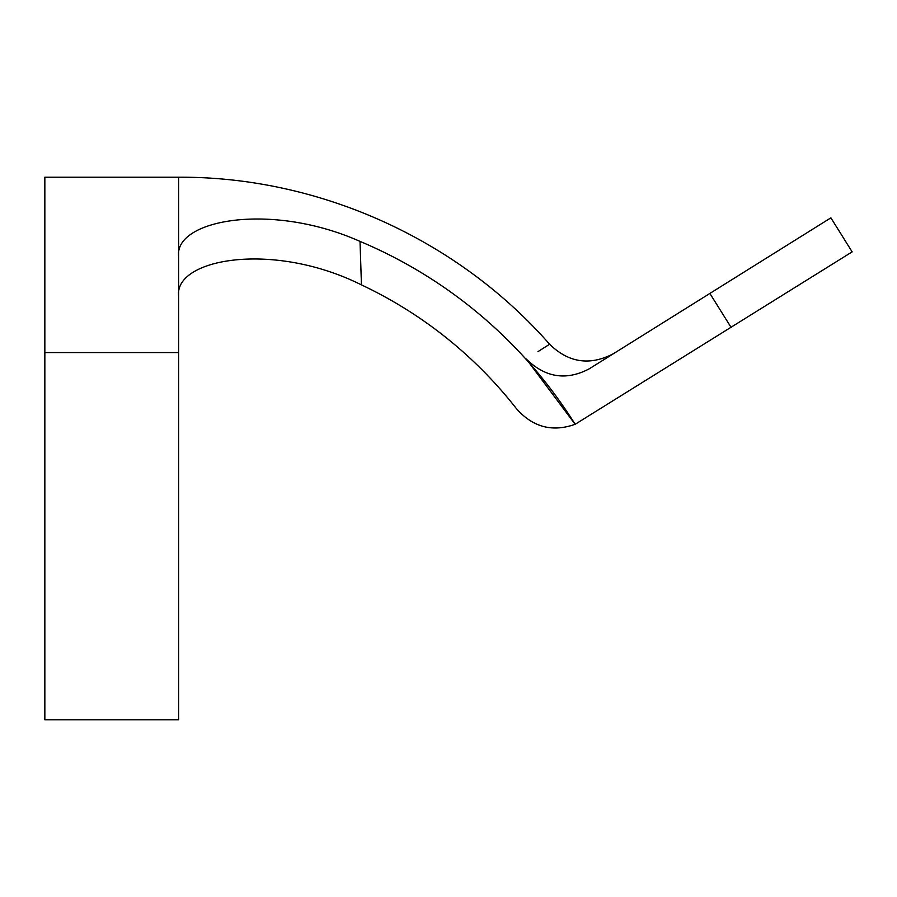 <?xml version="1.0" encoding="UTF-8"?>
<svg xmlns="http://www.w3.org/2000/svg" width="897" height="897" viewBox="0 0 897 897"><rect width="100%" height="100%" fill="white"/><g stroke="black" fill="none" stroke-linecap="round" stroke-linejoin="round"><path stroke-width="1.35" d="M178.615 256.116L178.615 719.786L44.85 719.786L44.85 177.214L178.615 177.214L178.615 256.116C174.702 219.967 270.726 201.679 360.022 241.394A467.931 467.931 0 0 1 575.145 424.292L852.15 251.866L830.88 217.836L709.875 293.442L731.145 327.472M709.875 293.442L589.273 368.802C566.299 380.9 545.32 377.659 526.326 359.069C557.351 339.29 557.351 339.29 526.326 359.069L575.145 424.292C552.339 432.41 532.751 427.174 516.369 408.595A428.777 428.777 0 0 0 361.446 284.887C273.361 240.856 174.41 258.616 178.615 296.021M178.615 177.214C318.626 176.507 457.313 238.95 549.603 344.235L538.009 351.613M360.022 241.394L361.446 284.887M44.85 352.577L178.615 352.577M549.603 344.235C568.732 362.893 590.103 365.987 613.739 353.519"/></g></svg>
